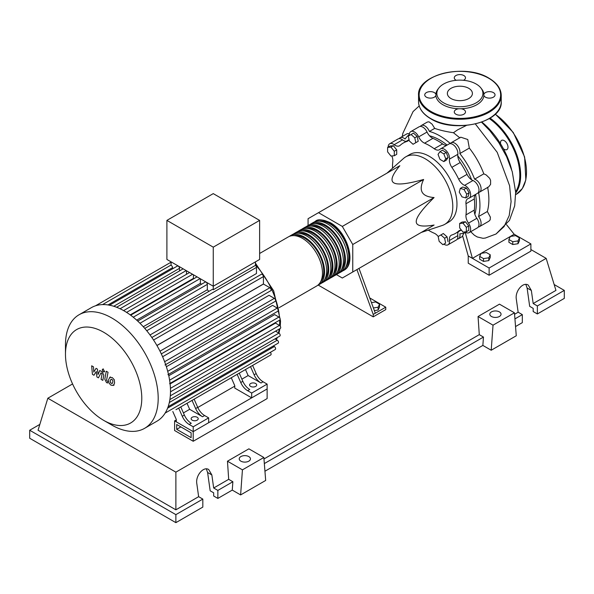 <?xml version="1.0" encoding="UTF-8"?>
<svg xmlns="http://www.w3.org/2000/svg" width="594" height="594" viewBox="0 0 594 594"><rect width="100%" height="100%" fill="white"/><g stroke="black" fill="none" stroke-linecap="round" stroke-linejoin="round"><path stroke-width="0.89" d="M176.693 429.321L176.693 424.495L191.127 432.826L191.127 437.652L176.693 429.321L180.873 426.908M174.606 430.524L174.606 420.879L193.213 431.623L193.213 441.268L174.606 430.524M234.771 386.145L197.787 407.499M176.299 419.906L174.606 420.879M193.213 441.268L267.137 398.589L267.137 388.944L193.213 431.623L176.299 421.859L176.299 419.446L172.802 411.508M474.836 214.278A51.596 29.789 -120 0 0 476.321 203.237A51.596 29.789 -120 0 0 475.586 194.416M471.614 179.811A51.596 29.789 -120 0 0 457.766 155.828M447.104 145.085A51.596 29.789 -120 0 0 429.529 135.811M421.243 232.454L442.278 225.46A38.981 22.505 -120 0 0 444.713 224.369A38.981 22.505 -120 0 0 452.784 206.526A38.981 22.505 -120 0 0 435.766 167.293A38.981 22.505 -120 0 0 405.732 156.853A38.981 22.505 -120 0 0 403.571 158.412L386.991 173.136M405.732 156.853L409.905 154.44A38.981 22.505 60 0 1 439.946 164.88A38.981 22.505 60 0 1 456.964 204.113A38.981 22.505 60 0 1 448.886 221.963L444.713 224.369M336.419 274.614L342.315 278.022L352.754 271.993L352.754 244.505L342.315 226.418L423.633 179.47C418.287 190.592 421.762 196.621 434.08 197.55C422.134 209.274 416.194 217.285 416.238 221.599C416.194 225.958 422.134 227.108 434.08 225.044L423.633 231.073M371.45 302.613L375.675 301.96L379.536 304.187L378.126 307.232L373.396 307.959M378.126 307.232L378.126 310.031L379.536 306.987L379.536 304.187M378.126 310.031L374.361 310.61M356.912 269.594L373.225 314.434L385.751 307.195L369.758 297.965M373.225 314.434L373.225 316.847L385.751 309.608L385.751 307.195M373.225 316.847L318.236 285.098M375.311 313.224L358.999 268.391M352.754 244.505L434.08 197.55M352.754 271.993L434.08 225.044M342.315 226.418L318.51 212.674L308.071 218.703L308.071 225.512M318.51 212.674L399.829 165.726C392.07 175.03 390.087 180.754 393.896 182.893C397.601 185.09 407.514 183.947 423.633 179.47M466.721 194.164L465.726 197.891L461.998 196.889L459.266 192.166L460.268 188.439L463.996 189.441L466.721 194.164L469.141 192.768L468.146 196.495L465.726 197.891M463.996 189.441L466.416 188.038L462.689 187.043L460.268 188.439M466.416 188.038L469.141 192.768M443.822 153.876L445.752 158.843L443.822 161.59L439.968 159.363L438.038 154.388L439.968 151.648L443.822 153.876L446.25 152.472L448.173 157.447L445.752 158.843M448.173 157.447L446.25 160.194L443.822 161.59M446.25 152.472L442.389 150.245L439.968 151.648M411.055 134.511L414.783 137.815L415.778 142.694L413.053 144.268L409.325 140.964L408.33 136.085L411.055 134.511L413.476 133.115L417.203 136.42L414.783 137.815M417.203 136.42L418.206 141.298L415.778 142.694M418.206 141.298L415.473 142.872M387.615 147.416L390.956 147.119L394.297 151.277L394.297 155.732L390.956 156.029L387.615 151.871L387.615 147.416L390.035 146.02L393.376 145.716L390.956 147.119M393.376 145.716L396.718 149.874L394.297 151.277M396.718 149.874L396.718 154.329L394.297 155.732M442.894 244.683L439.166 241.379L438.172 236.501L440.897 234.927L444.624 238.231L445.619 243.109L442.894 244.683M444.624 238.231L447.044 236.828L443.317 233.524L440.897 234.927M447.044 236.828L448.047 241.713M466.335 231.779L462.993 232.076L459.652 227.918L459.652 223.463L462.993 223.166L466.335 227.324L466.335 231.779L468.755 230.383L468.755 225.928L466.335 227.324M462.993 223.166L465.414 221.77L462.073 222.067L459.652 223.463M465.414 221.77L468.755 225.928M438.216 236.471A8.858 5.116 -120 0 0 434.221 233.227A52.183 30.131 60 0 1 428.252 230.123M409.281 135.536A7.38 4.262 60 0 1 410.788 131.601A7.38 4.262 60 0 1 418.696 136.872A8.858 5.116 -120 0 0 424.569 143.169A52.183 30.131 60 0 1 434.221 148.745A8.858 5.116 -120 0 0 439.471 149.718A8.858 5.116 -120 0 0 440.102 149.228A7.38 4.262 60 0 1 440.629 148.827A7.38 4.262 60 0 1 446.681 151.21A7.38 4.262 60 0 1 449.472 159.125A8.858 5.116 -120 0 0 451.856 167.352A52.183 30.131 60 0 1 458.679 179.173A8.858 5.116 -120 0 0 464.612 185.343A7.38 4.262 60 0 1 470.069 191.721A7.38 4.262 60 0 1 469.111 198.158A7.38 4.262 60 0 1 468.495 198.411A8.858 5.116 -120 0 0 467.76 198.715A8.858 5.116 -120 0 0 465.978 203.749L474.331 198.923A8.858 5.116 60 0 1 475.289 194.594M465.978 203.749A52.183 30.131 60 0 1 465.978 214.894A8.858 5.116 -120 0 0 468.495 223.136A7.38 4.262 60 0 1 469.111 232.618A7.38 4.262 60 0 1 464.879 231.912M474.331 198.923A52.183 30.131 60 0 1 474.331 210.068L465.978 214.894M468.495 223.136L476.848 218.31A8.858 5.116 60 0 1 474.331 210.068M451.856 167.352L460.209 162.533A8.858 5.116 60 0 1 457.826 154.306L449.472 159.125M460.209 162.533A52.183 30.131 60 0 1 467.033 174.354L458.679 179.173M464.612 185.343L472.965 180.524A8.858 5.116 60 0 1 467.033 174.354M424.569 143.169L432.922 138.35A8.858 5.116 60 0 1 427.049 132.046L418.696 136.872M432.922 138.35A52.183 30.131 60 0 1 442.575 143.919L434.221 148.745M446.807 145.255A8.858 5.116 60 0 1 442.575 143.919M406.162 141.357A8.858 5.116 60 0 1 402.532 139.857L394.178 144.684A8.858 5.116 -120 0 0 399.576 145.768A8.858 5.116 -120 0 0 400.118 145.367A52.183 30.131 60 0 1 403.304 143.006A52.183 30.131 60 0 1 406.942 141.424A8.858 5.116 -120 0 0 407.558 141.157A8.858 5.116 -120 0 0 409.006 139.39M392.515 168.228A52.183 30.131 60 0 1 392.812 161.509A8.858 5.116 -120 0 0 391.81 155.955M461.553 230.279A8.858 5.116 -120 0 0 459.221 230.635A8.858 5.116 -120 0 0 458.679 231.036A52.183 30.131 60 0 1 455.487 233.39A52.183 30.131 60 0 1 451.856 234.972A8.858 5.116 -120 0 0 451.232 235.239A8.858 5.116 -120 0 0 449.472 240.459A7.38 4.262 60 0 1 448.01 244.802A7.38 4.262 60 0 1 443.844 244.134M449.472 240.459L457.826 235.632A8.858 5.116 60 0 1 458.353 231.742M388.157 147.104A7.38 4.262 60 0 1 389.686 143.778L398.039 138.959A7.38 4.262 60 0 1 402.532 139.857M410.788 131.601L419.141 126.774A7.38 4.262 60 0 1 427.049 132.046M440.629 148.827L448.982 144A7.38 4.262 60 0 1 455.034 146.391A7.38 4.262 60 0 1 457.826 154.306M472.965 180.524A7.38 4.262 60 0 1 478.422 186.902A7.38 4.262 60 0 1 477.465 193.34L469.111 198.158M476.848 218.31A7.38 4.262 60 0 1 477.465 227.792L469.111 232.618M457.826 235.632A7.38 4.262 60 0 1 456.363 239.976L448.01 244.802M389.686 143.778A7.38 4.262 60 0 1 394.178 144.684M314.397 221.948A28.349 16.372 60 0 1 315.399 221.28A28.349 16.372 60 0 1 329.581 222.683A28.349 16.372 60 0 1 348.099 247.661A28.349 16.372 60 0 1 343.755 270.381A28.349 16.372 60 0 1 342.671 270.916M279.098 307.707L316.602 286.056A28.349 16.372 -120 0 0 320.953 263.335A28.349 16.372 -120 0 0 302.428 238.357A28.349 16.372 -120 0 0 288.253 236.947L259.623 253.482M319.186 221.168A27.168 15.689 60 0 1 329.581 223.648A27.168 15.689 60 0 1 346.443 244.936A27.168 15.689 60 0 1 345.738 267.159M289.337 236.412A28.349 16.372 60 0 1 290.34 235.744A28.349 16.372 60 0 1 304.514 237.147A28.349 16.372 60 0 1 323.039 262.132A28.349 16.372 60 0 1 318.696 284.853A28.349 16.372 60 0 1 317.612 285.387M318.696 284.853L320.782 283.642A28.349 16.372 -120 0 0 325.126 260.929A28.349 16.372 -120 0 0 306.608 235.944A28.349 16.372 -120 0 0 292.434 234.541L290.34 235.744M293.51 233.999A28.349 16.372 60 0 1 294.52 233.331A28.349 16.372 60 0 1 308.694 234.734A28.349 16.372 60 0 1 327.212 259.719A28.349 16.372 60 0 1 322.869 282.44A28.349 16.372 60 0 1 321.785 282.974M322.869 282.44L324.955 281.237A28.349 16.372 -120 0 0 329.306 258.516A28.349 16.372 -120 0 0 310.781 233.531A28.349 16.372 -120 0 0 296.606 232.128L294.52 233.331M297.691 231.593A28.349 16.372 60 0 1 298.693 230.925A28.349 16.372 60 0 1 312.875 232.328A28.349 16.372 60 0 1 331.393 257.306A28.349 16.372 60 0 1 327.049 280.026A28.349 16.372 60 0 1 325.965 280.561M327.049 280.026L329.135 278.824A28.349 16.372 -120 0 0 333.479 256.103A28.349 16.372 -120 0 0 314.961 231.118A28.349 16.372 -120 0 0 300.787 229.715L298.693 230.925M301.863 229.18A28.349 16.372 60 0 1 302.873 228.512A28.349 16.372 60 0 1 317.048 229.915A28.349 16.372 60 0 1 335.565 254.9A28.349 16.372 60 0 1 331.222 277.613A28.349 16.372 60 0 1 330.138 278.155M331.222 277.613L333.308 276.41A28.349 16.372 -120 0 0 337.659 253.69A28.349 16.372 -120 0 0 319.134 228.712A28.349 16.372 -120 0 0 304.96 227.302L302.873 228.512M306.044 226.767A28.349 16.372 60 0 1 307.046 226.099A28.349 16.372 60 0 1 321.22 227.502A28.349 16.372 60 0 1 339.746 252.487A28.349 16.372 60 0 1 335.402 275.208A28.349 16.372 60 0 1 334.318 275.742M335.402 275.208L337.489 273.997A28.349 16.372 -120 0 0 341.832 251.284A28.349 16.372 -120 0 0 323.314 226.299A28.349 16.372 -120 0 0 309.14 224.896L307.046 226.099M310.217 224.354A28.349 16.372 60 0 1 311.226 223.686A28.349 16.372 60 0 1 325.401 225.089A28.349 16.372 60 0 1 343.919 250.074A28.349 16.372 60 0 1 339.575 272.795A28.349 16.372 60 0 1 338.491 273.329M339.575 272.795L341.661 271.592A28.349 16.372 -120 0 0 346.012 248.871A28.349 16.372 -120 0 0 327.487 223.886A28.349 16.372 -120 0 0 313.313 222.483L311.226 223.686M315.006 223.582A27.168 15.689 60 0 1 325.401 226.054A27.168 15.689 60 0 1 342.263 247.349A27.168 15.689 60 0 1 341.557 269.572M310.833 225.995A27.168 15.689 60 0 1 321.22 228.467A27.168 15.689 60 0 1 338.09 249.762A27.168 15.689 60 0 1 337.385 271.985M306.653 228.408A27.168 15.689 60 0 1 317.048 230.88A27.168 15.689 60 0 1 333.91 252.175A27.168 15.689 60 0 1 333.204 274.391M302.48 230.814A27.168 15.689 60 0 1 312.875 233.293A27.168 15.689 60 0 1 329.737 254.581A27.168 15.689 60 0 1 329.031 276.804M298.299 233.227A27.168 15.689 60 0 1 308.694 235.699A27.168 15.689 60 0 1 325.557 256.994A27.168 15.689 60 0 1 324.851 279.217M294.127 235.64A27.168 15.689 60 0 1 304.514 238.112A27.168 15.689 60 0 1 321.384 259.407A27.168 15.689 60 0 1 320.678 281.63M192.166 420.166A3.542 2.049 180 0 1 191.127 418.718A3.542 2.049 180 0 1 193.317 416.832A3.542 2.049 180 0 1 197.178 417.278A3.542 2.049 180 0 1 198.218 418.718A3.542 2.049 180 0 1 196.027 420.611A3.542 2.049 180 0 1 192.166 420.166M250.638 386.412A3.542 2.049 180 0 1 249.599 384.964A3.542 2.049 180 0 1 251.789 383.071A3.542 2.049 180 0 1 255.65 383.516A3.542 2.049 180 0 1 256.69 384.964A3.542 2.049 180 0 1 254.499 386.85A3.542 2.049 180 0 1 250.638 386.412M111.828 425.074A65.563 37.853 -120 0 0 111.835 425.074L103.623 420.337A53.957 31.155 -120 0 0 141.78 398.307A53.957 31.155 -120 0 0 103.623 332.224A53.957 31.155 -120 0 0 65.474 354.254A53.957 31.155 -120 0 0 103.623 420.337L111.835 425.074A65.563 37.853 -120 0 0 144.617 428.326A65.563 37.853 -120 0 0 154.663 375.787A65.563 37.853 -120 0 0 111.835 318.013A65.563 37.853 -120 0 0 79.054 314.761A65.563 37.853 -120 0 0 65.474 344.78L65.474 354.254M144.617 428.326L156.92 421.213A65.563 37.853 -120 0 0 160.64 418.518A65.563 37.853 -120 0 0 165.243 412.927A65.563 37.853 -120 0 0 168.243 406.4A65.563 37.853 -120 0 0 169.951 399.131A65.563 37.853 -120 0 0 170.5 391.201A65.563 37.853 -120 0 0 169.951 382.625A65.563 37.853 -120 0 0 168.243 373.388A65.563 37.853 -120 0 0 165.243 363.409A65.563 37.853 -120 0 0 160.64 352.494A65.563 37.853 -120 0 0 152.732 338.803A65.563 37.853 -120 0 0 145.582 329.351A65.563 37.853 -120 0 0 138.439 321.762A65.563 37.853 -120 0 0 131.289 315.674A65.563 37.853 -120 0 0 124.146 310.907A65.563 37.853 -120 0 0 116.996 307.417A65.563 37.853 -120 0 0 109.845 305.257A65.563 37.853 -120 0 0 102.703 304.596A65.563 37.853 -120 0 0 95.552 305.791A65.563 37.853 -120 0 0 91.365 307.655L79.054 314.761M146.74 330.747L256.467 267.397L256.467 273.522L150.03 334.971M153.542 340.02L263.424 276.589L263.424 283.977L156.905 345.47M156.942 345.545L263.461 284.051L269.862 287.741A1.775 1.025 60 0 1 271.02 289.3A1.775 1.025 60 0 1 270.745 290.726L161.316 353.905M162.6 356.749L269.037 295.3L274.346 298.359A1.775 1.025 60 0 1 275.505 299.925A1.775 1.025 60 0 1 275.23 301.344L165.021 364.968M166.365 366.713L272.594 305.383L277.264 308.071A1.775 1.025 60 0 1 278.415 309.637A1.775 1.025 60 0 1 278.148 311.056L167.939 374.688M168.778 375.735L274.666 314.605L278.92 317.062A1.775 1.025 60 0 1 280.078 318.622A1.775 1.025 60 0 1 279.804 320.04L169.594 383.672M170.099 383.939L275.475 323.099L279.462 325.401A1.775 1.025 -120 0 1 280.613 326.967A1.775 1.025 -120 0 1 280.346 328.385L170.5 391.802M213.261 247.156L166.899 220.389L166.899 259.452L213.261 286.219L259.623 259.452L259.623 220.389L213.261 247.156L213.261 289.738A1.775 1.025 -120 0 0 212.147 289.493L144.765 328.393M166.899 220.389L213.261 193.622L259.623 220.389M172.557 268.83L172.557 267.664A1.775 1.025 -120 0 0 171.079 265.384L171.079 261.865M179.514 270.931L179.514 268.31A1.775 1.025 -120 0 0 178.742 266.528A1.775 1.025 -120 0 0 177.376 266.053L109.348 305.323M186.464 274.324L186.464 270.753M193.889 278.69A58.182 33.591 -120 0 0 193.421 278.4L193.421 274.762M201.47 284.259A58.182 33.591 -120 0 0 200.378 283.353L200.378 278.779M208.865 291.387A58.182 33.591 -120 0 0 207.328 289.753L207.328 284.37A1.775 1.025 -120 0 0 206.556 282.581A1.775 1.025 -120 0 0 205.19 282.113L137.704 321.072M256.467 267.397A1.775 1.025 -120 0 0 255.442 265.384L213.261 289.738M255.442 265.384L255.442 261.865M207.328 289.753L143.28 326.73M200.378 283.353L136.672 320.129M193.421 278.4L130.235 314.887M182.269 416.268A11.813 6.824 -120 0 0 189.174 424.465L191.261 423.262A11.813 6.824 60 0 1 184.355 415.058L182.269 416.268L178.683 408.115M189.338 401.967A1.775 1.025 -120 0 0 189.345 401.96L180.769 406.912L184.355 415.058M197.72 407.343L195.634 408.553A11.813 6.824 -120 0 0 202.539 416.75L204.626 415.548A11.813 6.824 60 0 1 197.72 407.343L194.134 399.198L234.444 375.92A1.775 1.025 -120 0 0 234.452 375.913M204.626 415.548L208.665 417.879L193.213 426.796L189.174 424.465M202.539 416.75L189.664 409.318L187.013 403.304M183.412 412.927L189.664 409.318M240.741 382.506A11.813 6.824 -120 0 0 247.646 390.711L249.732 389.501A11.813 6.824 60 0 1 242.827 381.303L240.741 382.506L237.154 374.361M247.809 368.206A1.775 1.025 -120 0 0 247.817 368.198L239.241 373.151L242.827 381.303M195.634 408.553L192.048 400.401M175.973 409.682A1.775 1.025 -120 0 0 175.98 409.674L270.745 354.96A1.775 1.025 -120 0 0 270.322 352.353M256.192 373.589L254.106 374.792A11.813 6.824 -120 0 0 261.011 382.989L263.097 381.786A11.813 6.824 60 0 1 256.192 373.589L252.606 365.436L263.053 359.407A1.775 1.025 60 0 1 263.053 359.407M263.097 381.786L267.137 384.118L251.685 393.042L247.646 390.711M261.011 382.989L248.136 375.557L245.485 369.542M241.884 379.165L248.136 375.557M254.106 374.792L250.519 366.639M267.137 384.118L267.137 388.944L251.685 397.861L234.771 388.097L234.771 385.684L231.274 377.747M169.884 399.569L279.804 336.1A1.775 1.025 -120 0 0 280.078 334.682A1.775 1.025 -120 0 0 278.92 333.123L275.527 331.162M168.147 406.682L278.148 343.176A1.775 1.025 -120 0 0 278.415 341.758A1.775 1.025 -120 0 0 277.264 340.191L274.992 338.884M165.154 413.075L275.23 349.524A1.775 1.025 -120 0 0 275.505 348.099A1.775 1.025 -120 0 0 274.346 346.54L273.329 345.953M263.424 276.589A1.775 1.025 -120 0 0 262.645 274.807A1.775 1.025 -120 0 0 261.278 274.331L151.849 337.511M251.685 397.861L251.685 393.042M208.665 417.879L208.665 422.698L193.213 431.623L193.213 426.796M111.108 379.106L110.373 380.65L110.447 382.677L112.08 383.62L112.823 382.068L112.749 380.056L111.019 379.15M109.942 377.249L108.613 379.64L108.88 382.959L110.885 385.12L113.246 385.484L114.575 383.078L114.308 379.774L112.288 377.606L109.756 377.346L110.462 376.938M113.246 385.484L114.145 384.979M106.281 371.243L104.796 379.18L106.46 382.469L107.462 383.048L107.752 381.496L106.578 380.086L108.034 372.26L106.281 371.243M103.326 371.829L104.084 371.903L104.395 371.213L103.326 369.364L102.576 369.29L102.257 369.98L103.326 371.829M93.956 375.252L96.287 371.488L96.904 376.952L98.441 377.843L100.973 372.884L101.522 373.195L102.02 374.22L101.077 379.366L102.829 380.383L103.802 375.111L102.123 371.822L99.799 370.485L98.04 374.495L97.438 369.119L96.065 368.325L93.785 372.044L93.496 366.847L91.676 365.8L92.419 374.361L93.956 375.252M481.883 122.067A56.705 32.737 60 0 1 511.583 169.468M508.91 239.508L510.32 236.464L515.592 235.647L519.453 237.875L518.042 240.919L512.771 241.736L508.91 239.508L508.91 242.307L512.771 244.535L512.771 241.736M518.042 240.919L518.042 243.718L519.453 240.674L519.453 237.875M518.042 243.718L512.771 244.535M479.677 256.385L481.088 253.341L486.36 252.532L490.213 254.759L488.803 257.796L483.531 258.613L479.677 256.385L479.677 259.184L483.531 261.412L483.531 258.613M488.803 257.796L488.803 260.595L490.213 257.551L490.213 254.759M488.803 260.595L483.531 261.412M420.337 126.433A7.38 4.262 60 0 1 421.228 125.572A7.38 4.262 60 0 1 429.395 131.437L434.704 128.371C439.746 130.168 445.99 131.616 453.452 132.729L459.919 137.942M429.395 131.437A56.705 32.737 60 0 1 450.282 143.503A7.38 4.262 60 0 1 451.069 142.798A7.38 4.262 60 0 1 457.328 145.426A7.38 4.262 60 0 1 459.823 153.571L469.319 148.092C475.452 155.925 480.286 164.508 483.813 173.842L474.599 179.158A7.38 4.262 60 0 1 480.405 185.395A7.38 4.262 60 0 1 479.551 192.129A7.38 4.262 60 0 1 478.549 192.456A56.705 32.737 60 0 1 478.549 216.58A7.38 4.262 60 0 1 479.551 226.589A7.38 4.262 60 0 1 478.356 226.93M421.228 125.572L427.383 122.022L429.039 121.822L432.083 124.161L434.704 128.371M399.235 138.617A7.38 4.262 60 0 1 400.126 137.749A7.38 4.262 60 0 1 405.078 139.026A56.705 32.737 60 0 1 409.266 134.563M400.126 137.749L407.298 133.613L409.385 133.724M459.823 153.571A56.705 32.737 60 0 1 474.599 179.158M465.785 232.447A56.705 32.737 60 0 1 459.823 233.843A7.38 4.262 60 0 1 458.449 238.773A7.38 4.262 60 0 1 457.254 239.115M487.622 187.221C489.374 196.376 489.285 204.47 487.347 211.501L478.549 216.58M483.813 173.842L486.256 174.985L489.649 178.311L490.599 180.368L490.585 184.378L488.699 186.85L479.551 192.129M451.069 142.798L460.758 137.199L467.768 139.508L469.319 148.092M487.347 211.501L490.384 217.159L490.176 219.825L488.907 221.191L479.551 226.589M463.884 233.1L462.6 235.796L468.235 255.955L472.416 258.368L465.28 232.64M470.686 231.705L474.398 235.261L477.257 236.961L483.026 238.305L485.32 238.06M466.364 125.453L457.543 129.893L453.452 132.729M506.563 224.718L514.181 234.259L510.365 236.457M510.313 236.494L481.133 253.341M481.073 253.371L472.416 258.368L489.122 268.013L530.888 243.904L514.181 234.259M530.888 243.904L530.888 251.136L489.122 275.245L468.235 263.194L468.235 255.955M489.122 275.245L489.122 268.013M500.579 143.852A5.316 3.067 60 0 1 500.482 142.82A5.316 3.067 60 0 1 501.581 140.384A5.316 3.067 60 0 1 505.68 141.81A5.316 3.067 60 0 1 507.996 147.156A5.316 3.067 60 0 1 506.897 149.591A5.316 3.067 60 0 1 503.393 148.73M438.855 88.001A23.032 13.298 180 0 1 476.173 84.029A23.032 13.298 180 0 1 480.917 88.001A23.032 13.298 180 0 1 472.95 104.388A23.032 13.298 180 0 1 443.599 102.836A23.032 13.298 180 0 1 438.855 88.001L437.926 89.211A24.057 13.892 0 0 0 435.855 94.238A5.613 3.237 0 0 0 434.318 92.59A5.613 3.237 0 0 0 428.207 91.884A5.613 3.237 0 0 0 424.74 94.877A5.613 3.237 0 0 0 426.388 97.171A5.613 3.237 0 0 0 431.972 97.98A5.613 3.237 0 0 0 435.855 95.523L435.966 94.684M435.855 95.523A24.057 13.892 0 0 0 442.872 104.7A24.057 13.892 0 0 0 458.776 108.754A5.613 3.237 0 0 0 454.276 111.932A5.613 3.237 0 0 0 455.917 114.219A5.613 3.237 0 0 0 462.035 114.924A5.613 3.237 0 0 0 465.496 111.932A5.613 3.237 0 0 0 463.855 109.638A5.613 3.237 0 0 0 460.996 108.754A24.057 13.892 0 0 0 483.917 95.523A5.613 3.237 0 0 0 485.454 97.171A5.613 3.237 0 0 0 491.565 97.876A5.613 3.237 0 0 0 495.032 94.877A5.613 3.237 0 0 0 493.384 92.59A5.613 3.237 0 0 0 487.8 91.78A5.613 3.237 0 0 0 483.917 94.238A24.057 13.892 0 0 0 481.845 89.211L480.917 88.001M463.513 80.301A5.613 3.237 0 0 0 465.496 77.829A5.613 3.237 0 0 0 463.855 75.542A5.613 3.237 0 0 0 457.736 74.837A5.613 3.237 0 0 0 454.276 77.829A5.613 3.237 0 0 0 455.917 80.123A5.613 3.237 0 0 0 456.259 80.301M451.032 98.545A12.519 7.232 0 0 0 464.679 100.111A12.519 7.232 0 0 0 472.408 93.436A12.519 7.232 0 0 0 468.74 88.32A12.519 7.232 0 0 0 455.093 86.754A12.519 7.232 0 0 0 447.364 93.436A12.519 7.232 0 0 0 451.032 98.545M460.996 108.754L458.776 108.754M483.917 95.523L483.806 94.684M491.461 316.483A5.613 3.237 180 0 1 489.82 314.196A5.613 3.237 180 0 1 493.28 311.197A5.613 3.237 180 0 1 499.398 311.902A5.613 3.237 180 0 1 501.039 314.196A5.613 3.237 180 0 1 497.579 317.189A5.613 3.237 180 0 1 491.461 316.483M240.867 461.159A5.613 3.237 180 0 1 239.226 458.872A5.613 3.237 180 0 1 242.686 455.88A5.613 3.237 180 0 1 248.804 456.578A5.613 3.237 180 0 1 250.445 458.872A5.613 3.237 180 0 1 246.985 461.865A5.613 3.237 180 0 1 240.867 461.159M175.883 522.653L202.821 507.098L202.821 499.094L198.641 496.681L196.807 483.613C195.381 475.705 203.527 466.052 208.702 469.527L211.843 474.933L213.677 488.001L217.857 490.414L217.857 498.418L213.677 496.005L213.677 492.82L210.172 490.8L207.603 472.482L206.326 468.874M29.7 430.249L175.876 514.642L175.876 522.653L29.7 438.253L29.7 430.249L39.843 424.391M515.54 326.552L522.326 322.631L522.326 314.627L518.146 312.214L516.312 299.146C514.887 291.238 523.032 281.586 528.215 285.061L531.348 290.466L533.182 303.534L537.362 305.947L537.362 313.951L533.182 311.538L533.182 308.353L529.677 306.333L527.108 288.016L525.831 284.415M491.208 350.237L493.027 325.17L514.449 312.808L516.268 335.773L491.208 350.237L482.855 345.418L264.946 471.228M240.615 494.921L242.434 469.854L263.855 457.484L265.674 480.449L240.615 494.921L232.261 490.095L217.857 498.418M202.821 499.094L175.883 514.642M232.261 490.095L232.87 481.741L217.857 490.414M232.87 481.741L228.69 479.328L213.677 488.001M198.641 496.681L175.883 509.823L38.053 430.249L47.832 398.225L72.572 383.947M522.326 314.627L514.931 318.896M554.157 284.533L564.3 290.392L564.3 298.396L537.362 313.951M564.3 290.392L537.362 305.947M518.146 312.214L514.567 314.285M530.888 249.547L546.168 258.368L555.947 290.392L533.182 303.534M242.434 469.854L227.465 461.204L248.879 448.841L263.855 457.484M228.69 479.328L227.465 461.204M493.027 325.17L478.059 316.528L499.472 304.158L514.449 312.808M482.855 345.418L483.464 337.065L479.284 334.652L478.059 316.528M483.464 337.065L264.337 463.572M479.284 334.652L263.974 458.962M175.883 509.823L175.883 472.156L47.832 398.225M546.168 258.368L175.883 472.156M408.1 140.756L406.942 141.424M458.679 231.036L459.838 230.368M276.069 339.501A58.182 33.591 -120 0 0 276.841 337.815M278.467 332.855A58.182 33.591 -120 0 0 279.195 329.046M279.566 325.467A58.182 33.591 -120 0 0 279.67 322.148A58.182 33.591 -120 0 0 279.633 320.144M279.484 317.538A58.182 33.591 -120 0 0 278.512 310.306M278.341 309.407A58.182 33.591 -120 0 0 255.442 264.857M139.969 323.255L207.328 284.37M133.242 317.196L200.081 278.608M126.581 312.385L192.59 274.279M120.055 308.754L186.174 270.582M113.758 306.266L179.514 268.31M169.602 380.175L278.92 317.062M159.986 351.18L269.862 287.741M167.716 371.317L277.264 308.071M164.62 361.709L274.346 298.359M170.441 388.342L279.462 325.401M170.322 395.819L278.92 333.123M169.327 402.509L277.264 340.191M167.605 408.167L274.346 346.54M107.997 304.937L172.557 267.664M475.386 123.998L497.215 152.346L509.6 185.729L511.092 201.611L509.221 215.54L504.091 226.589L496.035 233.999L485.276 238.075M515.681 193.02A48.73 28.133 -120 0 0 520.656 175.297A48.73 28.133 -120 0 0 490.095 118.124M495.322 114.085L513.261 132.484L524.613 156.957L525.846 179.9L522.364 188.513L516.409 194.231A48.73 28.133 -120 0 0 526.499 171.926A48.73 28.133 -120 0 0 495.181 114.219M515.637 191.758A48.136 27.792 -120 0 0 519.817 175.297A48.136 27.792 -120 0 0 489.315 118.592M418.54 95.359C416.81 74.495 465.34 63.075 489.003 78.215C496.955 82.915 501.032 88.632 501.232 95.359A41.342 23.871 180 0 1 475.705 117.419A41.342 23.871 180 0 1 430.65 112.244A41.342 23.871 180 0 1 418.54 95.359L418.54 101.633A41.342 23.871 0 0 0 430.65 118.51A41.342 23.871 0 0 0 475.705 123.686A41.342 23.871 0 0 0 501.232 101.633C502.962 122.498 454.44 133.917 430.769 118.778C422.817 114.078 418.74 108.36 418.54 101.633M431.066 111.516A40.756 23.53 0 0 0 488.706 111.516A40.756 23.53 0 0 0 488.706 78.245A40.756 23.53 0 0 0 431.066 78.245A40.756 23.53 0 0 0 431.066 111.516M207.603 472.482L211.843 474.933M527.108 288.016L531.348 290.466M408.798 139.835L403.304 143.006M460.981 230.22L455.487 233.39M343.755 270.381C357.098 263.781 347.148 231.519 330.167 222.624C322.594 219.372 317.671 218.926 315.399 221.28M255.442 263.149L273.671 290.837L280.531 320.938L280.264 326.21M279.945 328.616L278.957 333.145M277.383 337.496L276.321 339.649M130.658 315.199L197.052 276.863M123.619 310.603L189.56 272.535M183.145 268.83L116.587 307.261M171.079 262.169L95.493 305.806M171.079 265.021L102.532 304.596M104.789 371.495L104.084 371.903M103.282 368.881L102.576 369.29M462.741 236.293L458.449 238.773M481.548 122.186L489.879 130.725L498.685 142.412L506.608 156.668L512.273 171.748L515.659 192.263L514.679 205.88L509.466 220.359L496.035 234.006M419.201 105.94L413.075 111.561L402.784 133.479L402.309 136.494M516.409 194.231L515.696 194.639M501.232 95.359L501.232 101.633"/></g></svg>
